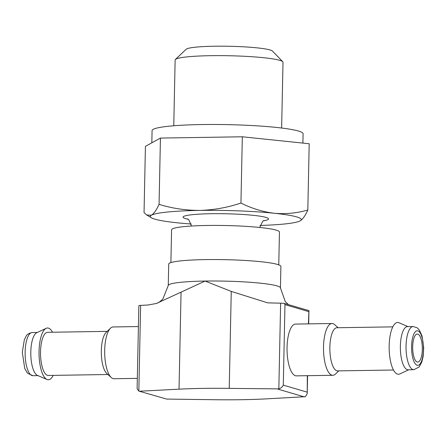 <?xml version="1.0" encoding="UTF-8"?>
<svg xmlns="http://www.w3.org/2000/svg" width="446" height="446" viewBox="0 0 446 446"><rect width="100%" height="100%" fill="white"/><g stroke="black" fill="none" stroke-linecap="round" stroke-linejoin="round"><path stroke-width="0.67" d="M199.858 210.412C185.865 210.434 172.268 208.416 159.055 204.352C156.513 209.982 153.965 213.601 151.406 215.189A75.525 7.537 1.2 0 1 199.858 210.412A75.525 7.537 1.2 0 1 274.234 213.255C262.878 211.878 251.778 208.477 240.94 203.058C227.544 207.546 213.851 209.999 199.858 210.412M191.312 224.026A75.525 7.537 1.2 0 1 177.341 222.81A75.525 7.537 1.2 0 1 151.4 217.782A75.525 7.537 1.2 0 1 151.406 215.189L146.784 215.028L144.041 212.614L145.429 146.338L160.443 138.076L242.329 136.783L309.201 143.757L307.812 210.033C296.807 213.177 285.613 214.253 274.234 213.255A75.525 7.537 1.2 0 1 300.169 220.87A75.525 7.537 1.2 0 1 300.119 220.898A75.525 7.537 1.2 0 1 259.979 225.464M300.119 220.898L300.169 220.87C302.723 219.276 305.27 215.663 307.812 210.033M307.589 375.683L307.21 393.723L305.382 396.684L265.175 398.936A97.1 9.689 -178.8 0 1 214.978 399.728L166.603 399.07L138.812 391.086L166.603 399.07M338.09 327.726L334.734 324.694A25.896 8.898 89.1 0 0 332.002 323.506L295.531 324.08A25.896 8.898 89.1 0 0 287.051 347.356A25.896 8.898 89.1 0 0 296.35 375.861L332.822 375.287A25.896 8.898 89.1 0 0 335.515 374.01L338.77 370.877M138.834 306.369L138.912 305.633A4.315 0.429 -178.8 0 1 140.624 305.393L147.899 305.014L156.429 303.481L205.088 281.064L231.257 291.405L267.633 302.845L280.629 303.185L278.834 388.884L229.227 388.377A97.1 9.689 -178.8 0 0 179.024 389.168L139.821 391.203M308.677 323.874L308.95 310.672A4.315 0.429 -178.8 0 0 308.927 310.628L308.409 323.874M307.21 393.723L307.322 375.688M308.665 311.592L284.972 304.629L284.492 303.453A4.315 0.429 -178.8 0 0 280.629 303.185M284.972 304.629L283.282 385.127C282.407 386.983 280.93 388.237 278.834 388.884M140.624 305.393L138.829 391.092L137.106 388.756L138.834 306.402M284.492 303.453L308.927 310.628M168.705 264.082A56.101 5.597 1.2 0 1 224.918 259.661A56.101 5.597 1.2 0 1 280.891 266.429L280.439 287.899A56.101 5.597 1.2 0 0 205.088 281.064A56.101 5.597 1.2 0 0 168.259 285.546L168.705 264.082M170.896 262.588L171.582 229.779A53.944 5.385 1.2 0 1 225.631 225.531A53.944 5.385 1.2 0 1 279.452 232.043L278.761 264.852M52.517 332.225A25.896 8.898 89.1 0 0 46.178 328.312L36.75 332.727A21.581 7.415 89.1 0 0 30.807 351.855A21.581 7.415 89.1 0 0 37.419 375.376L46.986 379.49A25.896 8.898 89.1 0 0 53.197 375.376M46.178 328.312A25.896 8.898 89.1 0 0 39.047 351.27A25.896 8.898 89.1 0 0 46.986 379.49M107.224 331.367L47.599 332.303A21.581 7.415 89.1 0 0 40.53 351.704A21.581 7.415 89.1 0 0 48.279 375.454L107.904 374.517M138.411 326.556L113.178 326.957A25.896 8.898 89.1 0 0 110.485 328.228L106.142 332.409A21.581 7.415 89.1 0 0 101.314 350.746A21.581 7.415 89.1 0 0 106.789 373.503L111.26 377.545A25.896 8.898 89.1 0 0 113.998 378.738L137.323 378.37M110.485 328.228A25.896 8.898 89.1 0 0 104.699 350.233A25.896 8.898 89.1 0 0 111.26 377.545M332.002 323.506A25.896 8.898 89.1 0 0 323.523 346.782A25.896 8.898 89.1 0 0 332.822 375.287M392.798 326.862L336.936 327.743A21.581 7.415 89.1 0 0 329.867 347.144A21.581 7.415 89.1 0 0 337.616 370.894L393.478 370.013M408.012 326.623L399.014 322.748A25.896 8.898 89.1 0 0 389.168 345.75A25.896 8.898 89.1 0 0 399.817 373.926L408.692 369.773M413.119 326.539L407.443 326.628A21.581 7.415 89.1 0 0 400.374 346.029A21.581 7.415 89.1 0 0 408.123 369.784L413.799 369.695L419.056 367.075L421.71 362.28L423.159 356.348L423.7 347.735L422.033 335.961L419.441 330.218L417.841 328.395L416.943 327.704L413.119 326.539A21.581 7.415 89.1 0 0 406.05 345.94A21.581 7.415 89.1 0 0 413.799 369.695M422.323 349.469A14.027 4.822 -90.9 0 1 417.729 362.08A14.027 4.822 -90.9 0 1 412.689 348.131A14.027 4.822 -90.9 0 1 417.289 334.026A14.027 4.822 -90.9 0 1 422.323 349.469M159.055 204.352L160.443 138.076M240.94 203.058L242.329 136.783M173.762 125.766L175.139 59.998A53.944 5.385 1.2 0 1 175.423 59.463L186.172 49.261A43.362 4.326 1.2 0 1 229.383 46.273A43.362 4.326 1.2 0 1 272.439 51.067L282.747 61.71A53.944 5.385 1.2 0 1 283.009 62.256L281.632 128.024M175.423 59.463A53.944 5.385 1.2 0 1 229.188 55.744A53.944 5.385 1.2 0 1 282.747 61.71M151.824 142.82L152.08 130.589A75.525 7.537 1.2 0 1 227.744 124.635A75.525 7.537 1.2 0 1 303.09 133.75L302.895 143.099M283.282 385.127L306.982 392.09M231.257 291.405L229.227 388.377M277.602 389.029L304.378 396.901M181.059 292.197L179.024 389.168M188.279 219.304A42.755 4.265 1.2 0 1 185.642 218.663A42.755 4.265 1.2 0 1 229.071 213.846A42.755 4.265 1.2 0 1 263.207 220.87M25.132 351.944A21.581 7.415 89.1 0 0 32.881 375.699L27.546 373.246L24.736 368.541L22.3 352.29L24.313 339.891L26.024 336.373C26.621 334.6 28.678 333.329 32.201 332.549A21.581 7.415 89.1 0 0 25.132 351.944M411.58 346.313A17.26 5.932 89.1 0 0 420.16 363.797A17.26 5.932 89.1 0 0 420.784 334.054A17.26 5.932 89.1 0 0 411.58 346.313M151.4 217.782L146.779 215.039M288.467 304.618L285.278 301.63L280.439 287.899M168.259 285.546L162.823 299.093L159.646 301.842L157.059 303.291M264.032 220.435L262.744 221.194L259.723 227.46M191.49 226.027L188.714 219.633L187.476 218.835M32.881 375.699L37.988 375.616M32.201 332.549L37.308 332.465"/></g></svg>
